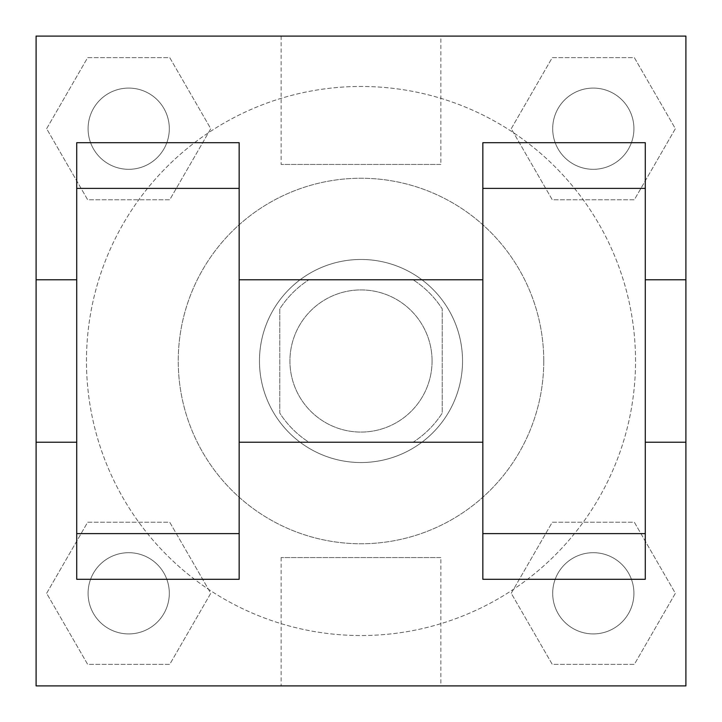 <?xml version="1.0" encoding="UTF-8"?>
<svg xmlns="http://www.w3.org/2000/svg" width="722" height="722" viewBox="0 0 722 722"><rect width="100%" height="100%" fill="white"/><g stroke="black" fill="none" stroke-linecap="round" stroke-linejoin="round"><path stroke-width="0.54" stroke-dasharray="3.61 2.71" d="M432.072 361A71.072 71.072 0 0 0 325.469 299.45A71.072 71.072 0 0 0 325.469 422.55A71.072 71.072 0 0 0 432.072 361A71.072 71.072 0 0 0 325.469 299.45A71.072 71.072 0 0 0 325.469 422.55A71.072 71.072 0 0 0 432.072 361M413.092 442.225L308.908 442.225A96.495 96.495 0 0 1 279.775 413.092L279.775 308.908A96.495 96.495 0 0 1 308.908 279.775L413.092 279.775A96.495 96.495 0 0 1 442.225 308.908L442.225 413.092A96.495 96.495 0 0 1 413.092 442.225L308.908 442.225A96.495 96.495 0 0 1 279.775 413.092L279.775 308.908A96.495 96.495 0 0 1 308.908 279.775L413.092 279.775A96.495 96.495 0 0 1 442.225 308.908L442.225 413.092A96.495 96.495 0 0 1 413.092 442.225M361 259.469A101.531 101.531 0 0 1 448.931 411.766A101.531 101.531 0 0 1 273.069 411.766A101.531 101.531 0 0 1 361 259.469A101.531 101.531 0 0 0 259.469 361A101.531 101.531 0 0 0 361 462.531A101.531 101.531 0 0 0 462.531 361A101.531 101.531 0 0 0 361 259.469M543.756 361A182.756 182.756 0 0 0 269.622 202.729A182.756 182.756 0 0 0 269.622 519.271A182.756 182.756 0 0 0 543.756 361A182.756 182.756 0 0 0 269.622 202.729A182.756 182.756 0 0 0 269.622 519.271A182.756 182.756 0 0 0 543.756 361M46.632 128.696L87.66 57.625L169.733 57.625L210.761 128.696L169.733 199.768L87.66 199.768L46.632 128.696L87.66 57.625L169.733 57.625L210.761 128.696L169.733 199.768L87.66 199.768L46.632 128.696L87.66 57.625L169.733 57.625L210.761 128.696L169.733 199.768L87.66 199.768L46.632 128.696M46.632 593.303L87.66 522.232L169.733 522.232L210.761 593.303L169.733 664.375L87.66 664.375L46.632 593.303L87.66 522.232L169.733 522.232L210.761 593.303L169.733 664.375L87.66 664.375L46.632 593.303L87.66 522.232L169.733 522.232L210.761 593.303L169.733 664.375L87.66 664.375L46.632 593.303M36.1 685.9L36.1 36.1L685.9 36.1L685.9 685.9L36.1 685.9L36.1 36.1L685.9 36.1L685.9 685.9L36.1 685.9L36.1 36.1L685.9 36.1L685.9 685.9L36.1 685.9M511.239 128.696L552.267 57.625L634.34 57.625L675.368 128.696L634.34 199.768L552.267 199.768L511.239 128.696L552.267 57.625L634.34 57.625L675.368 128.696L634.34 199.768L552.267 199.768L511.239 128.696L552.267 57.625L634.34 57.625L675.368 128.696L634.34 199.768L552.267 199.768L511.239 128.696M511.239 593.303L552.267 522.232L634.34 522.232L675.368 593.303L634.34 664.375L552.267 664.375L511.239 593.303L552.267 522.232L634.34 522.232L675.368 593.303L634.34 664.375L552.267 664.375L511.239 593.303L552.267 522.232L634.34 522.232L675.368 593.303L634.34 664.375L552.267 664.375L511.239 593.303M411.766 36.1L310.234 36.1L411.766 36.136M635.541 361A274.541 274.541 0 0 0 223.73 123.245A274.541 274.541 0 0 0 223.73 598.755A274.541 274.541 0 0 0 635.541 361A274.541 274.541 0 0 0 223.73 123.245A274.541 274.541 0 0 0 223.73 598.755A274.541 274.541 0 0 0 635.541 361M169.309 593.303A40.612 40.612 0 0 0 108.39 558.133A40.612 40.612 0 0 0 108.39 628.474A40.612 40.612 0 0 0 169.309 593.303A40.612 40.612 0 0 0 108.39 558.133A40.612 40.612 0 0 0 108.39 628.474A40.612 40.612 0 0 0 169.309 593.303A40.612 40.612 0 0 0 108.39 558.133A40.612 40.612 0 0 0 108.39 628.474A40.612 40.612 0 0 0 169.309 593.303A40.612 40.612 0 0 0 108.39 558.133A40.612 40.612 0 0 0 108.39 628.474A40.612 40.612 0 0 0 169.309 593.303M169.309 128.696A40.612 40.612 0 0 0 108.39 93.526A40.612 40.612 0 0 0 108.39 163.867A40.612 40.612 0 0 0 169.309 128.696A40.612 40.612 0 0 0 108.39 93.526A40.612 40.612 0 0 0 108.39 163.867A40.612 40.612 0 0 0 169.309 128.696A40.612 40.612 0 0 0 108.39 93.526A40.612 40.612 0 0 0 108.39 163.867A40.612 40.612 0 0 0 169.309 128.696A40.612 40.612 0 0 0 108.39 93.526A40.612 40.612 0 0 0 108.39 163.867A40.612 40.612 0 0 0 169.309 128.696M633.916 128.696A40.612 40.612 0 0 0 572.997 93.526A40.612 40.612 0 0 0 572.997 163.867A40.612 40.612 0 0 0 633.916 128.696A40.612 40.612 0 0 0 572.997 93.526A40.612 40.612 0 0 0 572.997 163.867A40.612 40.612 0 0 0 633.916 128.696A40.612 40.612 0 0 0 572.997 93.526A40.612 40.612 0 0 0 572.997 163.867A40.612 40.612 0 0 0 633.916 128.696A40.612 40.612 0 0 0 572.997 93.526A40.612 40.612 0 0 0 572.997 163.867A40.612 40.612 0 0 0 633.916 128.696M552.691 593.303A40.612 40.612 0 0 1 613.61 558.133A40.612 40.612 0 0 1 613.61 628.474A40.612 40.612 0 0 1 552.691 593.303A40.612 40.612 0 0 1 613.61 558.133A40.612 40.612 0 0 1 613.61 628.474A40.612 40.612 0 0 1 552.691 593.303M440.862 685.9L281.138 685.9L440.862 685.9L440.862 557.564L281.138 557.564L440.862 557.564M36.1 482.837L36.1 432.072L36.1 482.837M685.9 482.837L685.9 432.072L685.9 482.837M685.864 482.837L685.864 432.072L685.864 482.837M36.136 482.837L36.136 432.072L36.136 482.837M440.862 36.1L281.138 36.1L440.862 36.1L440.862 164.435L281.138 164.435L440.862 164.435M36.1 533.603L36.136 432.072L36.1 533.603M36.1 442.225L36.1 279.775L36.1 442.225M361 685.9L411.766 685.9L361 685.9M361 685.864L310.234 685.864L361 685.864M685.9 432.072L685.864 533.603L685.9 432.072M645.288 579.288L645.288 142.712L482.837 142.712L482.837 579.297M76.712 579.288L76.712 142.712L239.162 142.712L239.162 579.297M239.162 361L239.162 279.775L239.162 361M482.837 361L482.837 442.225L482.837 361M645.288 279.775L645.288 442.225L645.288 279.775M685.9 279.775L685.9 442.225M76.712 361L76.712 279.775L76.712 361M633.916 593.303A40.612 40.612 0 0 0 572.997 558.133A40.612 40.612 0 0 0 572.997 628.474A40.612 40.612 0 0 0 633.916 593.303A40.612 40.612 0 0 0 572.997 558.133A40.612 40.612 0 0 0 572.997 628.474A40.612 40.612 0 0 0 633.916 593.303M281.138 557.564L281.138 685.9M281.138 36.1L281.138 164.435"/><path stroke-width="1.08" d="M36.1 442.225L36.1 36.1L685.9 36.1L685.9 685.9L36.1 685.9L36.1 442.225L76.712 442.225M482.837 188.397L482.837 579.288L645.288 579.288L645.288 142.712L482.837 142.712L482.837 188.397L645.288 188.397M76.712 188.397L76.712 579.288L239.162 579.288L239.162 142.712L76.712 142.712L76.712 188.397L239.162 188.397M645.288 442.225L685.9 442.225L685.9 279.775L645.288 279.775M36.1 279.775L76.712 279.775M76.712 533.603L239.162 533.603M482.837 533.603L645.288 533.603M76.712 579.288L239.162 579.288M482.837 579.288L645.288 579.288M239.162 442.225L482.837 442.225M239.162 279.775L482.837 279.775"/></g></svg>
